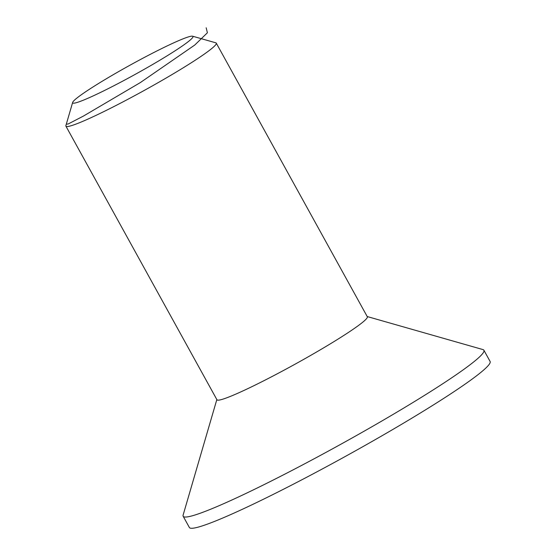 <?xml version="1.0" encoding="UTF-8"?>
<svg xmlns="http://www.w3.org/2000/svg" width="556" height="556" viewBox="0 0 556 556"><rect width="100%" height="100%" fill="white"/><g stroke="black" fill="none" stroke-linecap="round" stroke-linejoin="round"><path stroke-width="0.83" d="M367.21 316.545L482.962 349.585A171.762 13.177 151.1 0 1 483.901 350.224L490.107 361.469A171.762 13.177 151.1 0 1 359.836 448.372A171.762 13.177 151.1 0 1 193.043 528.2A171.762 13.177 151.1 0 1 189.367 527.491L183.16 516.246A171.762 13.177 151.1 0 1 183.112 515.106L216.84 399.555M483.901 350.224A171.762 13.177 151.1 0 1 353.63 437.127A171.762 13.177 151.1 0 1 186.837 516.955A171.762 13.177 151.1 0 1 183.16 516.246M192.598 36.203L215.818 42.826A85.881 6.589 151.1 0 1 216.284 43.146L367.328 316.767A85.881 6.589 151.1 0 1 302.2 360.218A85.881 6.589 151.1 0 1 218.8 400.132A85.881 6.589 151.1 0 1 216.958 399.778L65.914 126.156A85.881 6.589 151.1 0 1 65.893 125.593L72.662 102.408A68.708 5.268 -28.9 0 0 135.372 74.275A68.708 5.268 -28.9 0 0 192.598 36.203A68.708 5.268 -28.9 0 0 191.5 36.175A68.708 5.268 -28.9 0 0 127.088 66.817A68.708 5.268 -28.9 0 0 72.662 102.408M216.284 43.146A85.881 6.589 151.1 0 1 151.149 86.597A85.881 6.589 151.1 0 1 67.756 126.511A85.881 6.589 151.1 0 1 65.914 126.156M206.172 27.8L207.402 32.769L194.76 45.043L140.3 82.601L83.365 116.114L68.075 124.037L66.324 124.127"/></g></svg>
